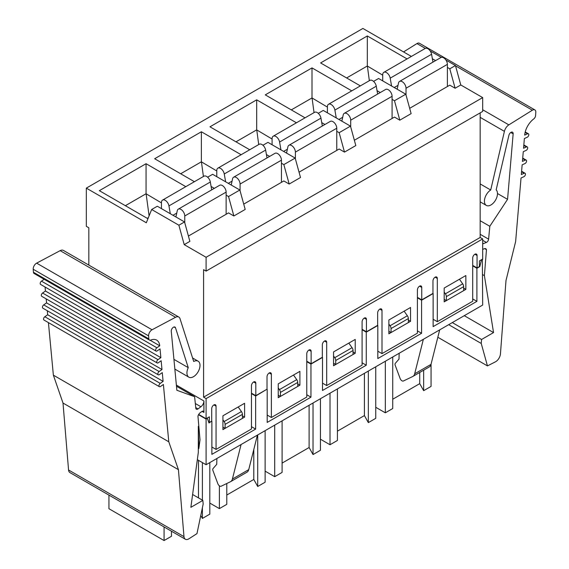 <?xml version="1.0" encoding="UTF-8"?>
<svg xmlns="http://www.w3.org/2000/svg" width="569" height="569" viewBox="0 0 569 569"><rect width="100%" height="100%" fill="white"/><g stroke="black" fill="none" stroke-linecap="round" stroke-linejoin="round"><path stroke-width="0.85" d="M198.318 448.28L198.837 448.578L200.018 439.823L197.955 416.245A3.898 2.248 -60 0 1 200.217 412.71L201.839 411.529A2.603 1.501 -60 0 1 203.382 411.238A2.603 1.501 -60 0 1 203.922 412.433L203.922 400.989A4.986 2.873 -60 0 1 200.921 406.75L198.033 408.905A2.76 1.593 -60 0 1 196.369 409.232A2.76 1.593 -60 0 1 195.807 408.215L194.612 396.714L176.859 390.263L171.269 331.258A3.08 1.778 -60 0 1 172.492 328.014A3.08 1.778 -60 0 1 174.975 327.083A3.08 1.778 -60 0 1 175.508 327.801L188.254 367.638A9.239 5.334 120 0 0 188.851 377.169A9.239 5.334 120 0 0 198.09 371.834A9.239 5.334 120 0 0 198.09 361.166A9.239 5.334 120 0 0 193.702 361.486L180.003 318.647A6.849 3.955 120 0 0 178.808 317.047A6.849 3.955 120 0 0 175.572 317.282L152.051 329.778A4.68 2.703 120 0 0 148.623 335.888L148.836 338.875A3.08 1.778 120 0 0 149.469 340.084A3.08 1.778 120 0 0 150.693 340.091A15.107 8.72 -60 0 1 156.674 340.113A15.107 8.72 -60 0 1 159.747 345.796L150.102 340.226M216.064 449.425L216.064 406.174A3.08 1.778 120 0 0 215.431 404.765A3.08 1.778 120 0 0 213.055 405.59A3.08 1.778 120 0 0 211.711 408.691L211.711 421.138L209.371 422.49L209.371 416.828L206.099 418.713L206.099 398.599L482.676 238.923L482.676 259.037L479.404 260.929L479.404 266.584L477.064 267.935L477.064 255.488A3.08 1.778 120 0 0 476.424 254.08A3.08 1.778 120 0 0 474.055 254.905A3.08 1.778 120 0 0 472.711 258.006L472.711 301.257L437.319 321.684L437.319 278.433A3.08 1.778 120 0 0 436.686 277.025A3.08 1.778 120 0 0 434.311 277.85A3.08 1.778 120 0 0 432.966 280.951L432.966 293.398L421.75 299.87L421.75 287.423A3.08 1.778 120 0 0 421.11 286.015A3.08 1.778 120 0 0 418.741 286.84A3.08 1.778 120 0 0 417.397 289.941L417.397 333.192L382.005 353.619L382.005 310.368A3.08 1.778 120 0 0 381.372 308.96A3.08 1.778 120 0 0 378.997 309.785A3.08 1.778 120 0 0 377.652 312.886L377.652 325.333L366.436 331.805L366.436 319.358A3.08 1.778 120 0 0 365.796 317.95A3.08 1.778 120 0 0 363.427 318.775A3.08 1.778 120 0 0 362.083 321.876L362.083 365.127L326.691 385.554L326.691 342.303A3.08 1.778 120 0 0 326.058 340.895A3.08 1.778 120 0 0 323.683 341.72A3.08 1.778 120 0 0 322.339 344.821L322.339 357.268L311.122 363.74L311.122 351.293A3.08 1.778 120 0 0 310.482 349.885A3.08 1.778 120 0 0 308.113 350.71A3.08 1.778 120 0 0 306.769 353.811L306.769 397.062L271.377 417.49L271.377 374.238A3.08 1.778 120 0 0 270.744 372.83A3.08 1.778 120 0 0 268.369 373.655A3.08 1.778 120 0 0 267.025 376.756L267.025 389.203L255.808 395.675L255.808 383.229A3.08 1.778 120 0 0 255.168 381.82A3.08 1.778 120 0 0 252.8 382.645A3.08 1.778 120 0 0 251.455 385.746L251.455 428.998L216.064 449.425L211.874 447.006M159.747 345.796L156.888 347.787A2.013 1.159 -60 0 0 155.693 349.565A2.013 1.159 -60 0 0 156.027 351.08A2.013 1.159 -60 0 0 157.179 350.888L160.038 348.897L160.863 357.659L158.004 359.651A2.013 1.159 -60 0 0 156.809 361.429A2.013 1.159 -60 0 0 157.144 362.944A2.013 1.159 -60 0 0 158.296 362.752L161.155 360.76L161.98 369.523L159.121 371.514A2.013 1.159 -60 0 0 157.926 373.285A2.013 1.159 -60 0 0 158.26 374.807A2.013 1.159 -60 0 0 159.412 374.615L162.272 372.624L163.097 381.386L47.682 314.749L47.305 310.745M161.98 369.523L46.566 302.886L46.189 298.881M160.863 357.659L45.449 291.022L45.072 287.018M484.639 248.617L486.467 249.677L484.397 275.638L493.543 332.581L481.566 339.494L481.239 343.456L487.448 365.895L495.386 361.856A6.778 3.912 120 0 0 500.443 353.918L505.997 280.553L515.635 241.541L521.026 178.005L523.885 176.696A2.013 1.159 -60 0 0 525.322 174.939A2.013 1.159 -60 0 0 525.038 173.232A2.013 1.159 -60 0 0 524.177 173.253L521.318 174.569L522.143 164.854L525.002 163.545A2.013 1.159 -60 0 0 526.439 161.788A2.013 1.159 -60 0 0 526.154 160.081L522.719 158.097M526.154 160.081A2.013 1.159 -60 0 0 525.294 160.102L522.434 161.418L523.26 151.703L526.119 150.394A2.013 1.159 -60 0 0 527.555 148.637A2.013 1.159 -60 0 0 527.271 146.93L523.836 144.946M527.271 146.93A2.013 1.159 -60 0 0 526.41 146.951L523.551 148.267L524.376 138.552L527.235 137.236A2.013 1.159 -60 0 0 528.672 135.486A2.013 1.159 -60 0 0 528.388 133.779L525.223 131.951M226.135 195.167L228.532 196.547L233.866 215.978L228.532 212.891L188.417 236.057M211.106 186.49L214.328 188.353M206.099 398.599L203.595 397.155L203.595 269.663L206.099 271.107L206.099 257.28L184.214 244.642L189.875 241.37L184.541 221.946L157.321 206.234L151.66 209.499L146.325 222.763L86.324 188.126L362.901 28.45L411.373 56.438M360.355 85.891L320.596 62.931L367.311 35.961L407.07 58.92M305.041 117.826L265.282 94.867L311.997 67.896L351.756 90.855M249.727 149.761L209.968 126.802L256.683 99.831L296.442 122.79M194.413 181.696L154.654 158.737L201.369 131.766L241.128 154.725M148.367 217.685L147.25 218.332L99.34 190.672L146.055 163.701L185.814 186.66M206.099 257.28L482.676 97.598L460.783 84.966L455.449 65.542L445.911 60.037M409.673 108.316L449.787 85.151L455.122 88.238L460.783 84.966M354.359 140.251L394.473 117.086L399.808 120.173L411.131 113.629L405.797 94.205L378.577 78.494L373.57 81.381M299.045 172.187L339.16 149.021L344.494 152.108L355.817 145.564L350.483 126.14L323.263 110.429L318.256 113.316M243.731 204.122L283.846 180.956L289.18 184.043L300.503 177.5L295.169 158.075L267.949 142.364L262.942 145.251M233.866 215.978L245.189 209.435L239.855 190.01L212.635 174.299L207.621 177.187M244.592 417.113L244.592 403.286L222.927 415.79L222.927 429.623L244.592 417.113L242.415 415.854M228.532 196.547L239.855 190.01M278.241 383.855L278.241 397.688L299.906 385.177L299.906 371.351L278.241 383.855M388.869 319.984L388.869 333.818L410.534 321.307L410.534 307.48L388.869 319.984M444.183 288.049L444.183 301.883L465.847 289.372L465.847 275.545L444.183 288.049M333.555 351.919L333.555 365.753L355.22 353.242L355.22 339.416L333.555 351.919M206.099 418.713L198.695 414.438M184.214 244.642L178.879 225.217L151.66 209.499M86.324 188.126L86.324 226.348L88.835 227.792L88.835 265.104M281.449 163.232L283.846 164.612L289.18 184.043M266.42 154.555L269.642 156.418M271.377 417.49L267.188 415.071M299.906 385.177L297.729 383.919M283.846 164.612L295.169 158.075M336.763 131.297L339.16 132.677L344.494 152.108M321.734 122.62L324.956 124.483M326.691 385.554L322.502 383.136M355.22 353.242L353.043 351.983M339.16 132.677L350.483 126.14M392.077 99.362L394.473 100.741L399.808 120.173M377.048 90.684L380.27 92.541M382.005 353.619L377.816 351.201M410.534 321.307L408.357 320.048M394.473 100.741L405.797 94.205M447.39 67.427L449.787 68.806L455.122 88.238M432.362 58.749L435.584 60.606M437.319 321.684L433.13 319.266M465.847 289.372L463.671 288.113M449.787 68.806L455.449 65.542M441.295 57.369L430.192 50.954M482.676 238.923L480.165 237.479L480.165 112.875M203.595 397.155L480.165 237.479M206.099 271.107L482.676 111.432L482.676 97.598M178.879 225.217L184.541 221.946M477.064 267.935L472.711 265.424M421.75 299.87L417.397 297.359M346.621 77.953L367.311 66.011L367.311 35.961M367.311 66.011L382.717 75.158M367.41 66.324L369.352 80.698M366.436 331.805L362.083 329.295M291.307 109.888L311.997 97.946L311.997 67.896M311.997 97.946L327.403 107.093M312.097 98.259L314.038 112.634M311.122 363.74L306.769 361.23M235.993 141.823L256.683 129.881L256.683 99.831M256.683 129.881L272.089 139.028M256.783 130.194L258.724 144.569M255.808 395.675L251.455 393.165M180.679 173.758L201.369 161.816L201.369 131.766M201.369 161.816L216.775 170.963M201.469 162.129L203.41 176.504M209.371 422.49L208.659 422.077M125.365 205.701L146.055 193.752L146.055 163.701M146.055 193.752L161.461 202.898M146.155 194.065L149.099 215.864M482.676 249.407L484.198 248.76A3.898 2.248 -60 0 1 485.784 248.753A3.898 2.248 -60 0 1 486.467 249.677M482.676 274.642L484.397 275.638M464.276 315.681L493.543 332.581M452.298 322.595L481.566 339.494M448.706 324.671L481.239 343.456M437.831 337.253L487.448 365.895M528.388 133.779A2.013 1.159 -60 0 0 527.527 133.8L524.668 135.109A15.107 8.72 -60 0 1 533.729 118.942A3.08 1.778 120 0 0 535.578 115.592L535.799 112.356A4.68 2.703 120 0 0 534.839 109.895A4.68 2.703 120 0 0 532.364 110.208L508.85 124.867A6.849 3.955 120 0 0 504.411 131.354L490.713 190.01A9.239 5.334 120 0 0 484.873 198.161A9.239 5.334 120 0 0 486.331 205.416A9.239 5.334 120 0 0 495.236 200.629A9.239 5.334 120 0 0 496.168 189.861L508.906 135.315A3.08 1.778 -60 0 1 512.527 132.193A3.08 1.778 -60 0 1 513.153 133.871L507.555 199.342L489.809 226.284L488.607 239.172A2.76 1.593 -60 0 1 486.388 242.43L483.501 243.603A4.986 2.873 -60 0 1 482.676 243.817M534.839 109.895L419.417 43.258A4.68 2.703 120 0 0 416.949 43.571L403.549 51.921M480.165 183.922L490.713 190.01M497.484 193.524L507.555 199.342M480.165 220.715L489.809 226.284M176.482 386.244L194.612 396.714M173.929 359.366L188.254 367.638M178.808 317.047L63.387 250.41A6.849 3.955 120 0 0 60.15 250.644L36.636 263.141A4.68 2.703 120 0 0 33.201 269.251L33.422 272.238A3.08 1.778 120 0 0 34.048 273.447L149.469 340.084M48.422 322.609L53.365 375.156L168.787 441.793L178.424 469.674L183.979 536.624A6.778 3.912 120 0 0 185.359 539.234A6.778 3.912 120 0 0 189.029 538.729L196.974 533.601L203.176 503.992L202.849 500.407L190.871 507.32L198.318 452.391L198.318 426.352L198.837 448.578M163.097 381.386L160.238 383.378A2.013 1.159 -60 0 0 159.043 385.149A2.013 1.159 -60 0 0 159.377 386.671A2.013 1.159 -60 0 0 160.529 386.479L163.388 384.48L168.787 441.793M53.365 375.156L63.003 403.037L178.424 469.674M63.003 403.037L68.557 469.987A6.778 3.912 120 0 0 69.944 472.597L185.359 539.234M192.614 494.497L202.849 500.407M159.377 386.671L43.962 320.034A2.013 1.159 -60 0 1 43.628 318.512A2.013 1.159 -60 0 1 44.823 316.741L47.682 314.749M158.26 374.807L42.846 308.17A2.013 1.159 -60 0 1 42.511 306.648A2.013 1.159 -60 0 1 43.706 304.877L46.566 302.886M157.144 362.944L41.729 296.307A2.013 1.159 -60 0 1 41.395 294.792A2.013 1.159 -60 0 1 42.59 293.014L45.449 291.022M156.027 351.08L40.612 284.443A2.013 1.159 -60 0 1 40.278 282.928A2.013 1.159 -60 0 1 41.473 281.15L44.154 279.279M202.4 507.704L202.4 518.423L209.805 514.148L209.805 462.597M226.789 483.501L226.789 504.34L219.385 508.615L209.805 503.081M219.385 508.615L219.385 485.826M211.654 421.167L208.979 422.966L207.344 418.379L206.099 419.09L206.099 464.731L482.676 305.055L482.348 259.229M206.099 464.731L197.329 459.667M257.714 434.936L257.714 486.488L265.118 482.213L265.118 430.662M282.103 420.854L282.103 472.405L274.699 476.68L265.118 471.146M274.699 476.68L274.699 425.128M313.028 403.001L313.028 454.553L320.432 450.278L320.432 398.727M337.417 388.919L337.417 440.47L330.013 444.745L320.432 439.211M330.013 444.745L330.013 393.193M368.342 371.066L368.342 422.618L375.746 418.343L375.746 366.792M392.731 356.983L392.731 408.535L385.327 412.81L375.746 407.276M385.327 412.81L385.327 361.258M251.455 393.599L255.645 396.024L266.968 389.232M255.645 396.024L255.645 429.09L211.874 454.361L211.874 421.295M472.711 265.858L476.9 268.284L479.795 266.612L481.431 260.133L482.676 259.414M476.9 268.284L476.9 301.35L433.13 326.62L433.13 293.554L421.586 300.219L421.586 333.285L377.816 358.555L377.816 325.489L366.272 332.154L366.272 365.22L322.502 390.49L322.502 357.424L310.959 364.089L310.959 397.155L267.188 422.426L267.188 389.36M306.769 361.664L310.959 364.089M362.083 329.728L366.272 332.154M417.397 297.793L421.586 300.219M479.795 266.612L479.404 266.384M206.099 419.09L198.531 414.723M472.711 298.931L476.9 301.35M459.446 279.237L462.682 283.824A3.386 1.956 -120 0 1 463.671 286.634L463.671 290.631L446.359 300.624L446.359 296.627A3.386 1.956 60 0 0 445.371 293.817L444.183 292.139M444.183 299.365L446.359 300.624M423.656 370.199L423.656 390.683L431.06 386.408L431.06 364.188M423.656 390.683L419.737 383.641L419.737 372.46M419.737 383.641L392.731 399.232M417.397 330.866L421.586 333.285M404.132 311.172L407.368 315.759A3.386 1.956 -120 0 1 408.357 318.569L408.357 322.566L391.045 332.559L391.045 328.562A3.386 1.956 60 0 0 390.057 325.752L388.869 324.074M388.869 331.3L391.045 332.559M368.342 422.618L364.423 415.576L364.423 373.328M364.423 415.576L337.417 431.167M362.083 362.802L366.272 365.22M348.818 343.107L352.055 347.695A3.386 1.956 -120 0 1 353.043 350.504L353.043 354.501L335.731 364.494L335.731 360.497A3.386 1.956 60 0 0 334.743 357.688L333.555 356.009M333.555 363.235L335.731 364.494M313.028 454.553L309.109 447.511L309.109 405.263M309.109 447.511L282.103 463.102M306.769 394.737L310.959 397.155M293.504 375.042L296.741 379.63A3.386 1.956 -120 0 1 297.729 382.439L297.729 386.436L280.417 396.429L280.417 392.432A3.386 1.956 60 0 0 279.429 389.623L278.241 387.944M278.241 395.171L280.417 396.429M257.714 486.488L253.795 479.447L253.795 449.503M253.795 479.447L226.789 495.037M202.4 500.151L202.4 462.597M251.455 426.672L255.645 429.09M238.191 406.977L241.427 411.565A3.386 1.956 -120 0 1 242.415 414.374L242.415 418.371L225.104 428.365L225.104 424.367A3.386 1.956 60 0 0 224.115 421.558L222.927 419.879M222.927 427.106L225.104 428.365M171.475 531.218L171.475 536.275L164.071 540.55L108.935 508.714L108.935 495.108M198.481 497.882L198.481 460.335M202.4 518.423L200.765 515.493M164.071 540.55L164.071 526.944M423.357 339.302L414.68 373.805A9.68 5.59 60 0 1 412.888 376.415A9.68 5.59 60 0 1 412.674 376.529L403.414 380.988A3.001 1.735 60 0 1 400.121 378.463L395.22 365.326A2.361 1.366 60 0 1 395.299 363.371L398.997 359.096L399.161 353.271M439.688 329.871L431.01 364.373A9.68 5.59 60 0 1 429.218 366.984L412.888 376.415M246.733 472.334A9.68 5.59 -120 0 0 246.946 472.22A9.68 5.59 -120 0 0 248.738 469.61L257.416 435.107M216.881 458.507L216.725 464.332L213.026 468.607A2.361 1.366 -120 0 0 212.948 470.563L217.849 483.7A3.001 1.735 -120 0 0 221.142 486.225L230.395 481.765A9.68 5.59 -120 0 0 230.609 481.651A9.68 5.59 -120 0 0 232.408 479.041L241.078 444.538M397.162 89.219L398.528 82.967A5.363 3.094 60 0 1 399.545 81.417A5.363 3.094 60 0 1 403.677 82.854A5.363 3.094 60 0 1 406.017 88.245L406.017 95.002M399.545 81.417L440.925 57.526A5.363 3.094 60 0 1 445.05 58.963A5.363 3.094 60 0 1 447.39 64.361L447.39 86.538M382.717 80.876L382.717 74.795A5.363 3.094 60 0 1 383.826 72.341A5.363 3.094 60 0 1 387.56 73.387A5.363 3.094 60 0 1 390.206 78.159L391.564 85.99M383.826 72.341L425.199 48.45A5.363 3.094 60 0 1 428.941 49.503A5.363 3.094 60 0 1 431.579 54.275L432.952 62.128M341.848 121.154L343.214 114.902A5.363 3.094 60 0 1 344.231 113.352A5.363 3.094 60 0 1 348.363 114.789A5.363 3.094 60 0 1 350.703 120.18L350.703 126.937M344.231 113.352L385.611 89.461A5.363 3.094 60 0 1 389.737 90.898A5.363 3.094 60 0 1 392.077 96.296L392.077 118.473M327.403 112.811L327.403 106.73A5.363 3.094 60 0 1 328.512 104.276A5.363 3.094 60 0 1 332.246 105.322A5.363 3.094 60 0 1 334.892 110.094L336.251 117.925M328.512 104.276L369.886 80.385A5.363 3.094 60 0 1 373.627 81.438A5.363 3.094 60 0 1 376.265 86.211L377.638 94.063M175.906 216.96L177.272 210.708A5.363 3.094 60 0 1 178.289 209.157A5.363 3.094 60 0 1 182.421 210.594A5.363 3.094 60 0 1 184.761 215.985L184.761 222.742M178.289 209.157L219.67 185.266A5.363 3.094 60 0 1 223.795 186.703A5.363 3.094 60 0 1 226.135 192.102L226.135 214.278M161.461 208.617L161.461 202.536A5.363 3.094 60 0 1 162.57 200.082A5.363 3.094 60 0 1 166.304 201.127A5.363 3.094 60 0 1 168.95 205.9L170.309 213.731M162.57 200.082L203.944 176.191A5.363 3.094 60 0 1 207.685 177.244A5.363 3.094 60 0 1 210.324 182.016L211.696 189.875M231.22 185.025L232.586 178.773A5.363 3.094 60 0 1 233.603 177.222A5.363 3.094 60 0 1 237.735 178.659A5.363 3.094 60 0 1 240.075 184.05L240.075 190.807M233.603 177.222L274.983 153.331A5.363 3.094 60 0 1 279.109 154.768A5.363 3.094 60 0 1 281.449 160.166L281.449 182.343M216.775 176.682L216.775 170.6A5.363 3.094 60 0 1 217.884 168.147A5.363 3.094 60 0 1 221.618 169.192A5.363 3.094 60 0 1 224.264 173.965L225.623 181.796M217.884 168.147L259.258 144.256A5.363 3.094 60 0 1 262.999 145.308A5.363 3.094 60 0 1 265.638 150.081L267.01 157.94M286.534 153.089L287.9 146.838A5.363 3.094 60 0 1 288.917 145.287A5.363 3.094 60 0 1 293.049 146.724A5.363 3.094 60 0 1 295.389 152.115L295.389 158.872M288.917 145.287L330.297 121.396A5.363 3.094 60 0 1 334.423 122.833A5.363 3.094 60 0 1 336.763 128.231L336.763 150.408M272.089 144.746L272.089 138.665A5.363 3.094 60 0 1 273.198 136.211A5.363 3.094 60 0 1 276.932 137.257A5.363 3.094 60 0 1 279.578 142.03L280.937 149.86M273.198 136.211L314.572 112.321A5.363 3.094 60 0 1 318.313 113.373A5.363 3.094 60 0 1 320.952 118.146L322.324 126.005M216.064 406.174L213.887 404.915M255.808 383.229L253.632 381.97M176.369 385.078L203.922 400.989M202.08 411.366L203.922 412.433M271.377 374.238L269.201 372.98M311.122 351.293L308.946 350.035M326.691 342.303L324.515 341.044M366.436 319.358L364.26 318.099M382.005 310.368L379.829 309.109M421.75 287.423L419.573 286.164M437.319 278.433L435.143 277.174M477.064 255.488L474.887 254.229M416.949 43.571L425.306 48.393M455.534 65.848L532.364 110.208M482.676 109.753L508.85 124.867M480.165 117.356L504.411 131.354M510.763 132.492L513.153 133.871M480.165 234.293L488.607 239.172M482.676 240.282L486.388 242.43M482.676 243.119L483.501 243.603M527.527 133.8L525.109 132.406M526.41 146.951L523.793 145.444M525.294 160.102L522.676 158.595M524.177 173.253L521.56 171.746M195.316 403.513L200.921 406.75M195.743 407.589L198.033 408.905M174.078 326.976L175.508 327.801M60.15 250.644L175.572 317.282M36.636 263.141L152.051 329.778M33.201 269.251L148.623 335.888M33.422 272.238L148.836 338.875M68.557 469.987L183.979 536.624M156.888 347.787L41.473 281.15M158.004 359.651L42.59 293.014M159.121 371.514L43.706 304.877M160.238 383.378L44.823 316.741M463.671 286.634L446.359 296.627M462.682 283.824L445.371 293.817M408.357 318.569L391.045 328.562M407.368 315.759L390.057 325.752M353.043 350.504L335.731 360.497M352.055 347.695L334.743 357.688M297.729 382.439L280.417 392.432M296.741 379.63L279.429 389.623M242.415 414.374L225.104 424.367M241.427 411.565L224.115 421.558M431.01 364.373L414.68 373.805M232.408 479.041L248.738 469.61M447.39 64.361L406.017 88.245M431.579 54.275L390.206 78.159M398.008 85.35L394.232 87.526M392.077 96.296L350.703 120.18M376.265 86.211L334.892 110.094M342.694 117.285L338.918 119.462M226.135 192.102L184.761 215.985M210.324 182.016L168.95 205.9M176.753 213.091L172.976 215.267M281.449 160.166L240.075 184.05M265.638 150.081L224.264 173.965M232.067 181.155L228.29 183.332M336.763 128.231L295.389 152.115M320.952 118.146L279.578 142.03M287.381 149.22L283.604 151.397M480.165 201.853L486.331 205.416M525.038 173.232L521.602 171.248M174.854 369.089L188.851 377.169M192.585 357.986L198.09 361.166M230.609 481.651L246.946 472.22"/></g></svg>
